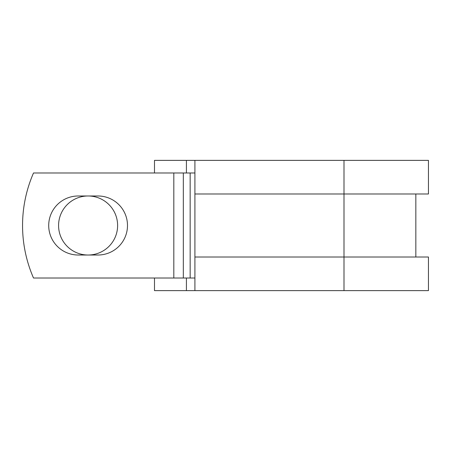 <?xml version="1.0" encoding="UTF-8"?>
<svg xmlns="http://www.w3.org/2000/svg" width="451" height="451" viewBox="0 0 451 451"><rect width="100%" height="100%" fill="white"/><g stroke="black" fill="none" stroke-linecap="round" stroke-linejoin="round"><path stroke-width="0.68" d="M48.708 225.5A29.518 29.518 0 0 0 78.226 255.018L97.974 255.018A29.518 29.518 0 0 0 127.492 225.5A29.518 29.518 0 0 0 97.974 195.982L78.226 195.982A29.518 29.518 0 0 0 48.708 225.5M58.579 225.5A29.518 29.518 0 0 1 88.097 195.982A29.518 29.518 0 0 1 117.615 225.5A29.518 29.518 0 0 1 88.097 255.018A29.518 29.518 0 0 1 58.579 225.5M173.815 172.975L33.515 172.975A131.309 131.309 0 0 0 33.515 278.025L173.815 278.025L173.815 172.975L194.911 172.975M194.911 278.025L173.815 278.025M186.421 278.025L186.421 290.63L154.49 290.63L154.49 278.025M343.995 290.63L194.911 290.63L194.911 257.014L428.45 257.014L428.45 290.63L343.995 290.63L343.995 160.37L186.421 160.37L186.421 172.975M154.49 172.975L154.49 160.37L186.421 160.37M194.911 290.63L186.421 290.63M194.911 257.014L194.911 193.986L428.45 193.986L428.45 160.37L343.995 160.37M194.911 193.986L194.911 160.37M190.159 278.025L190.159 172.975M183.326 278.025L183.326 172.975M415.845 257.014L415.845 193.986"/></g></svg>
